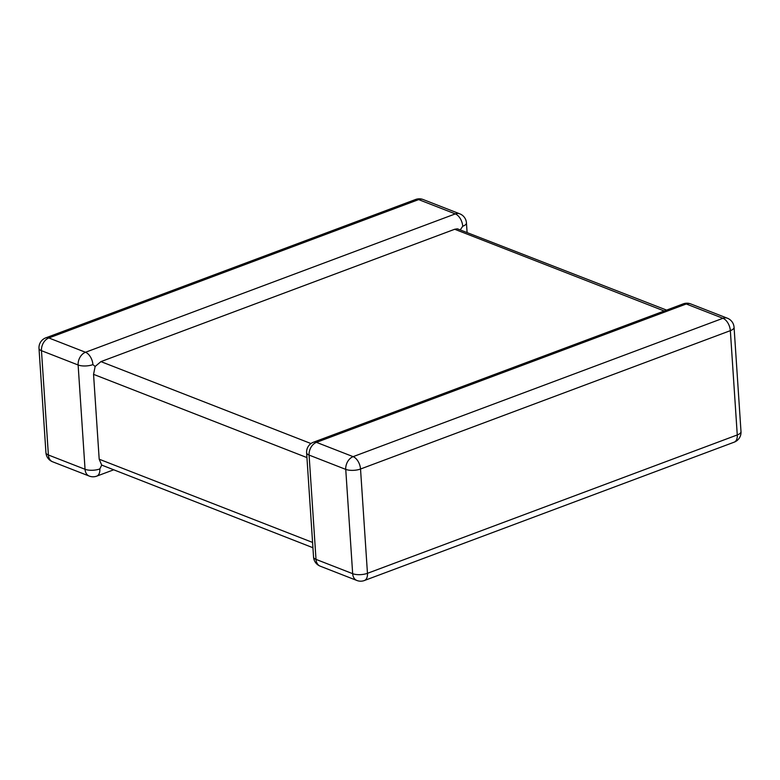 <?xml version="1.0" encoding="UTF-8"?>
<svg xmlns="http://www.w3.org/2000/svg" width="780" height="780" viewBox="0 0 780 780"><rect width="100%" height="100%" fill="white"/><g stroke="black" fill="none" stroke-linecap="round" stroke-linejoin="round"><path stroke-width="1.17" d="M460.268 229.866L462.725 226.258A10.51 6.094 -110.5 0 0 455.315 213.895L418.655 199.602L48.848 337.964L85.508 352.267A10.51 6.094 69.5 0 1 92.908 364.621L95.15 366.473L100.932 361.618L454.701 229.261L457.353 228.813L666.578 310.099M99.84 468.926A10.51 3.939 -3.8 0 1 85.049 469.287L78.127 364.991L41.467 350.688L48.389 454.994L85.049 469.287A10.51 7.605 111.3 0 0 89.261 476.083A10.51 10.51 0 0 0 96.759 476.131A10.51 6.094 -110.5 0 0 99.84 468.926L101.702 465.085L99.187 459.206L312.575 542.432M312.926 547.726L101.702 465.085M306.94 457.587L93.551 374.351L99.187 459.206M93.551 374.351L95.15 366.473M320.219 566.173L356.879 580.476A10.51 7.605 111.3 0 1 352.667 573.68A10.51 3.939 176.2 0 0 367.458 573.319L737.266 434.947L730.343 330.652L360.526 469.014L367.458 573.319A10.51 6.094 69.5 0 1 364.377 580.525L734.194 442.162A10.51 10.51 0 0 0 741 431.613L734.068 327.317A10.51 10.51 0 0 0 727.399 318.221L690.739 303.917A10.51 10.51 0 0 0 683.241 303.869A10.51 6.094 69.5 0 1 686.273 303.985L316.465 442.357A10.51 6.094 -110.5 0 0 313.423 442.231A10.51 10.51 0 0 0 306.618 452.77L313.55 557.076A10.51 10.51 0 0 0 320.219 566.173A10.51 7.605 111.3 0 1 316.007 559.377L352.667 573.68L345.745 469.385L309.085 455.081L316.007 559.377A10.51 3.939 176.2 0 1 313.55 557.076M92.908 364.621A10.51 3.939 -3.8 0 1 78.127 364.991A10.51 7.605 111.3 0 1 85.508 352.267L455.315 213.895A10.51 7.605 111.3 0 1 459.781 213.827L423.121 199.524A10.51 7.605 111.3 0 0 418.655 199.602A10.51 6.094 69.5 0 0 415.623 199.475L45.805 337.837A10.51 10.51 0 0 0 39 348.387A10.51 3.939 -3.8 0 0 41.467 350.688A10.51 7.605 111.3 0 1 48.848 337.964A10.51 6.094 -110.5 0 0 45.805 337.837M306.618 452.77A10.51 3.939 176.2 0 0 309.085 455.081A10.51 7.605 111.3 0 1 316.465 442.357L353.125 456.651L722.933 318.289L686.273 303.985A10.51 7.605 111.3 0 1 690.739 303.917M100.932 361.618L310.966 443.547M664.209 310.986L454.701 229.261M45.932 452.683A10.51 3.939 -3.8 0 0 48.389 454.994A10.51 7.605 111.3 0 0 52.601 461.779A10.51 10.51 0 0 1 45.932 452.683L39 348.387M462.725 226.258A10.51 3.939 -3.8 0 0 466.45 222.924A10.51 10.51 0 0 0 459.781 213.827M353.125 456.651A10.51 7.605 111.3 0 0 345.745 469.385A10.51 3.939 176.2 0 0 360.526 469.014A10.51 6.094 -110.5 0 0 353.125 456.651M727.399 318.221A10.51 7.605 111.3 0 0 722.933 318.289A10.51 6.094 69.5 0 1 730.343 330.652A10.51 3.939 176.2 0 0 734.068 327.317M741 431.613A10.51 3.939 176.2 0 1 737.266 434.947A10.51 6.094 -110.5 0 1 734.194 442.162M683.241 303.869L313.423 442.231M89.261 476.083L52.601 461.779M96.759 476.131L113.422 469.901M423.121 199.524A10.51 10.51 0 0 0 415.623 199.475M467.074 232.274L466.45 222.924M356.879 580.476A10.51 10.51 0 0 0 364.377 580.525"/></g></svg>
